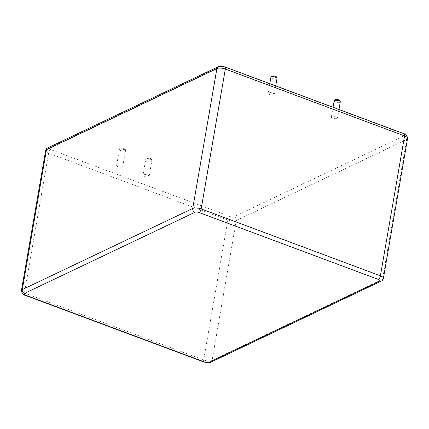 <?xml version="1.0" encoding="UTF-8"?>
<svg xmlns="http://www.w3.org/2000/svg" width="429" height="429" viewBox="0 0 429 429"><rect width="100%" height="100%" fill="white"/><g stroke="black" fill="none" stroke-linecap="round" stroke-linejoin="round"><path stroke-width="0.32" stroke-dasharray="2.15 1.61" d="M148.691 176.78A3.11 1.137 -170.2 0 0 149.126 176.324A3.11 1.137 -170.2 0 0 146.251 174.678A3.11 1.137 -170.2 0 0 142.991 175.268A3.11 1.137 -170.2 0 0 145.147 176.759A3.11 1.137 -170.2 0 0 148.691 176.78M337.087 118.431A3.11 1.137 -170.2 0 0 337.516 117.98A3.11 1.137 -170.2 0 0 334.641 116.329A3.11 1.137 -170.2 0 0 331.386 116.919A3.11 1.137 -170.2 0 0 333.537 118.409A3.11 1.137 -170.2 0 0 337.087 118.431M273.82 94.825A3.11 1.137 -170.2 0 0 274.254 94.369A3.11 1.137 -170.2 0 0 271.38 92.718A3.11 1.137 -170.2 0 0 268.12 93.308A3.11 1.137 -170.2 0 0 270.275 94.798A3.11 1.137 -170.2 0 0 273.82 94.825M122.335 166.94A3.11 1.137 -170.2 0 0 122.764 166.49A3.11 1.137 -170.2 0 0 119.889 164.838A3.11 1.137 -170.2 0 0 116.629 165.428A3.11 1.137 -170.2 0 0 118.785 166.919A3.11 1.137 -170.2 0 0 122.335 166.94M150.6 159.256A1.866 0.681 -170.2 0 0 149.045 157.985A1.866 0.681 -170.2 0 0 147.404 158.762A1.866 0.681 -170.2 0 0 150.6 159.256M151.453 160.795A3.11 1.137 -170.2 0 0 151.887 160.339A3.11 1.137 -170.2 0 0 149.013 158.692A3.11 1.137 -170.2 0 0 145.753 159.282A3.11 1.137 -170.2 0 0 147.908 160.773A3.11 1.137 -170.2 0 0 151.453 160.795M224.238 66.94L403.491 133.832A3.11 1.137 9.8 0 1 404.547 135.569L234.121 216.704A3.11 1.137 9.8 0 1 229.906 216.468L50.66 149.576A3.11 1.137 9.8 0 1 49.603 147.839L220.029 66.704A3.11 1.137 9.8 0 1 224.238 66.94A3.11 1.33 110.5 0 1 224.834 66.876M403.491 133.832A3.11 1.33 110.5 0 1 404.086 133.773M220.029 66.704A3.11 2.574 64.5 0 0 218.195 66.752M407.55 138.497A6.22 2.268 9.8 0 1 406.692 139.404L236.266 220.538A6.22 2.268 9.8 0 1 227.837 220.077L48.59 153.18A6.22 2.268 9.8 0 1 45.613 150.617M404.547 135.569A3.11 2.574 -115.5 0 1 406.692 139.404L382.529 279.29L212.103 360.424A6.22 2.268 9.8 0 1 203.673 359.958L24.426 293.066A6.22 2.268 9.8 0 1 21.45 290.503M49.603 147.839A3.11 2.574 64.5 0 0 47.769 147.887M234.121 216.704A3.11 2.574 -115.5 0 1 236.266 220.538L212.103 360.424A3.11 2.574 -115.5 0 1 210.805 362.248M50.66 149.576A3.11 1.33 -69.5 0 0 48.59 153.18L24.426 293.066A3.11 1.33 -69.5 0 0 24.914 295.227M229.906 216.468A3.11 1.33 -69.5 0 0 227.837 220.077L203.673 359.958A3.11 1.33 -69.5 0 0 204.166 362.124M334.148 100.933A3.11 1.137 -170.2 0 0 336.298 102.424A3.11 1.137 -170.2 0 0 339.848 102.445A3.11 1.137 -170.2 0 0 340.277 101.989M270.881 77.322A3.11 1.137 -170.2 0 0 273.037 78.813A3.11 1.137 -170.2 0 0 276.582 78.834A3.11 1.137 -170.2 0 0 277.016 78.384M125.096 150.954A3.11 1.137 -170.2 0 0 125.525 150.504A3.11 1.137 -170.2 0 0 122.651 148.852A3.11 1.137 -170.2 0 0 119.391 149.442A3.11 1.137 -170.2 0 0 121.546 150.933A3.11 1.137 -170.2 0 0 125.096 150.954M383.387 278.383A6.22 2.268 9.8 0 1 382.529 279.29A3.11 2.574 -115.5 0 1 381.231 281.113M338.99 100.912A1.866 0.681 -170.2 0 0 337.441 99.635A1.866 0.681 -170.2 0 0 335.8 100.413A1.866 0.681 -170.2 0 0 338.99 100.912M275.729 77.3A1.866 0.681 -170.2 0 0 274.174 76.024A1.866 0.681 -170.2 0 0 272.533 76.807A1.866 0.681 -170.2 0 0 275.729 77.3M124.238 149.421A1.866 0.681 -170.2 0 0 122.683 148.144A1.866 0.681 -170.2 0 0 121.048 148.927A1.866 0.681 -170.2 0 0 124.238 149.421M149.126 176.324L151.887 160.339C151.925 158.987 150.997 158.172 149.099 157.904C146.815 157.759 145.699 158.215 145.753 159.282L142.991 175.268M333.054 107.261L331.386 116.919M338.985 109.475L337.516 117.98M269.787 83.655L268.12 93.308M275.724 85.87L274.254 94.369M122.764 166.49L125.525 150.504C125.568 149.147 124.635 148.337 122.737 148.064C120.452 147.919 119.337 148.38 119.391 149.442L116.629 165.428"/><path stroke-width="0.64" d="M404.086 133.773L224.834 66.876A3.11 1.33 110.5 0 1 225.327 69.042L404.574 135.934A6.22 2.268 9.8 0 1 407.55 138.497C407.126 135.489 405.968 133.912 404.086 133.773A3.11 1.33 110.5 0 1 404.574 135.934L380.41 275.82A6.22 2.268 9.8 0 1 383.387 278.383L407.55 138.497M224.834 66.876L220.329 66.222L218.195 66.752A3.11 2.574 64.5 0 0 216.897 68.576A6.22 2.268 9.8 0 1 225.327 69.042L201.163 208.923L380.41 275.82A3.11 1.33 110.5 0 1 378.34 279.424A3.11 1.137 9.8 0 1 379.397 281.161L208.971 362.296A3.11 1.137 9.8 0 1 204.762 362.06L25.509 295.168A3.11 1.137 9.8 0 1 24.453 293.431L194.879 212.296A3.11 1.137 9.8 0 1 199.094 212.532L378.34 279.424M45.613 150.617L21.45 290.503A6.22 2.268 9.8 0 1 22.308 289.596L46.471 149.71A6.22 2.268 9.8 0 0 45.613 150.617C46.262 148.927 46.981 148.016 47.769 147.887A3.11 2.574 64.5 0 0 46.471 149.71L216.897 68.576L192.734 208.462A6.22 2.268 9.8 0 1 201.163 208.923A3.11 1.33 110.5 0 1 199.094 212.532M338.985 109.475L340.277 101.989A3.11 1.137 -170.2 0 0 337.403 100.343A3.11 1.137 -170.2 0 0 334.148 100.933L333.054 107.261M275.724 85.87L277.016 78.384A3.11 1.137 -170.2 0 0 274.142 76.732A3.11 1.137 -170.2 0 0 270.881 77.322L269.787 83.655M24.453 293.431A3.11 2.574 64.5 0 1 22.308 289.596L192.734 208.462A3.11 2.574 64.5 0 0 194.879 212.296M383.387 278.383C382.759 280.046 382.041 280.957 381.231 281.113A3.11 2.574 -115.5 0 1 379.397 281.161M381.231 281.113L210.805 362.248A3.11 2.574 -115.5 0 1 208.971 362.296M21.45 290.503C21.874 293.511 23.032 295.088 24.914 295.227A3.11 1.33 -69.5 0 0 25.509 295.168M210.805 362.248L208.671 362.778L204.166 362.124A3.11 1.33 -69.5 0 0 204.762 362.06M47.769 147.887L218.195 66.752M340.277 101.989C340.32 100.638 339.393 99.828 337.489 99.555C335.205 99.41 334.089 99.871 334.148 100.933M277.016 78.384C277.054 77.027 276.126 76.217 274.228 75.944C271.943 75.804 270.828 76.26 270.881 77.322M204.166 362.124L24.914 295.227"/></g></svg>
